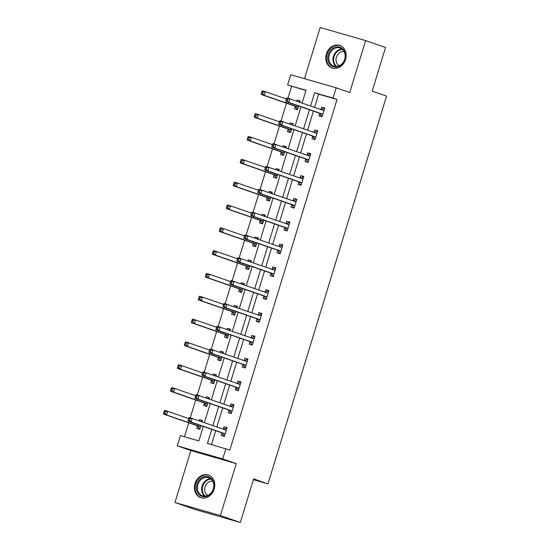 <?xml version="1.0" encoding="UTF-8"?>
<svg xmlns="http://www.w3.org/2000/svg" width="550" height="550" viewBox="0 0 550 550"><rect width="100%" height="100%" fill="white"/><g stroke="black" fill="none" stroke-linecap="round" stroke-linejoin="round"><path stroke-width="0.82" d="M326.384 53.962A11.942 9.962 -70.8 0 0 332.042 68.001A11.942 9.962 -70.8 0 0 345.538 59.482A11.942 9.962 -70.8 0 0 339.879 45.444A11.942 9.962 -70.8 0 0 326.384 53.962M195.03 483.601A11.942 9.962 -70.8 0 0 200.695 497.64A11.942 9.962 -70.8 0 0 214.184 489.115A11.942 9.962 -70.8 0 0 208.526 475.083A11.942 9.962 -70.8 0 0 195.03 483.601M305.972 90.509L287.623 84.989L290.751 74.745L336.188 87.828L333.053 98.072L314.634 92.764L310.606 105.937M253.406 479.676L267.988 483.876L386.54 96.092L372.199 91.108L385.536 47.499L365.612 40.583L320.176 27.5L304.521 78.712M267.988 483.876L253.646 478.892L240.309 522.5L194.879 509.417L174.955 502.501L220.392 515.584L236.273 463.636L222.729 458.934L177.292 445.851L180.428 435.607L198.846 440.908L203.273 426.422M236.273 463.636L190.836 450.553L174.955 502.501M190.836 450.553L177.292 445.851M291.603 86.371L287.987 98.196M286.447 103.235L281.009 121.027M279.469 126.06L274.031 143.853M272.491 148.892L267.053 166.684M265.512 171.717L260.067 189.509M258.528 194.549L253.089 212.341M251.549 217.374L246.111 235.166M244.571 240.206L239.133 257.998M237.593 263.031L232.155 280.823M230.615 285.863L225.177 303.648M223.637 308.688L218.192 326.48M216.652 331.512L211.214 349.305M209.674 354.344L204.236 372.137M202.696 377.169L197.258 394.962M195.718 400.001L190.279 417.794M188.739 422.826L184.477 436.769M240.309 522.5L220.392 515.584M197.436 426.058L196.714 428.429L199.781 429.316L200.915 425.604M202.084 421.774L202.469 420.537L199.396 419.65L199.066 420.729M204.414 403.232L203.692 405.604L206.759 406.484L207.9 402.772M209.069 398.949L209.447 397.705L206.374 396.818L206.044 397.904M211.393 380.408L210.671 382.772L213.744 383.659L214.878 379.947M216.047 376.124L216.425 374.88L213.352 373.993L213.022 375.072M218.377 357.576L217.649 359.947L220.722 360.828L221.856 357.115M223.025 353.293L223.403 352.048L220.337 351.168L220.007 352.248M225.356 334.751L224.627 337.116L227.7 338.002L228.834 334.29M230.003 330.468L230.381 329.223L227.315 328.336L226.985 329.416M232.334 311.919L231.612 314.291L234.678 315.171L235.812 311.458M236.981 307.636L237.359 306.391L234.293 305.511L233.963 306.591M239.312 289.094L238.59 291.459L241.656 292.346L242.791 288.633M243.959 284.811L244.344 283.566L241.271 282.679L240.941 283.759M246.29 266.262L245.568 268.634L248.634 269.514L249.769 265.801M250.938 261.979L251.322 260.734L248.249 259.854L247.919 260.934M253.268 243.437L252.546 245.802L255.619 246.689L256.754 242.976M257.923 239.154L258.301 237.909L255.228 237.022L254.897 238.102M260.246 220.605L259.524 222.977L262.597 223.864L263.732 220.151M264.901 216.322L265.279 215.077L262.212 214.197L261.882 215.277M267.231 197.78L266.502 200.152L269.576 201.032L270.71 197.319M271.879 193.497L272.257 192.252L269.191 191.366L268.861 192.445M274.209 174.955L273.481 177.32L276.554 178.207L277.688 174.494M278.857 170.672L279.235 169.428L276.169 168.541L275.839 169.62M281.188 152.123L280.466 154.495L283.532 155.375L284.666 151.662M285.835 147.84L286.22 146.596L283.147 145.716L282.817 146.795M288.166 129.298L287.444 131.663L290.51 132.55L291.644 128.838M292.813 125.015L293.198 123.771L290.125 122.884L289.795 123.963M295.144 106.466L294.422 108.838L297.495 109.718L298.629 106.006M299.798 102.183L300.176 100.939L297.103 100.059L296.773 101.138M211.729 429.357L207.439 443.382L229.845 450.072L337.04 99.454L318.622 94.153L314.593 107.326M313.424 111.148L307.615 130.151M306.446 133.973L300.63 152.976M299.461 156.805L293.652 175.808M292.483 179.63L286.674 198.633M285.505 202.455L279.696 221.464M278.527 225.287L272.718 244.289M271.549 248.112L265.739 267.121M264.571 270.944L258.754 289.946M257.586 293.769L251.776 312.778M250.607 316.601L244.798 335.603M243.629 339.426L237.82 358.428M236.651 362.257L230.842 381.26M229.673 385.082L223.864 404.085M222.695 407.908L216.886 426.917M215.717 430.739L211.489 444.551M221.994 433.132L221.272 435.504L224.345 436.384L227.026 427.604L223.953 426.724L223.231 429.089M228.972 410.307L228.25 412.672L231.323 413.559L234.004 404.779L230.938 403.893L230.209 406.264M235.957 387.475L235.228 389.847L238.301 390.727L240.982 381.947L237.916 381.067L237.188 383.433M242.935 364.65L242.206 367.015L245.279 367.902L247.961 359.123L244.894 358.236L244.173 360.607M249.913 341.818L249.191 344.19L252.258 345.07L254.946 336.291L251.873 335.411L251.151 337.776M256.891 318.993L256.169 321.358L259.236 322.245L261.924 313.466L258.851 312.579L258.129 314.951M263.869 296.161L263.147 298.533L266.221 299.42L268.902 290.634L265.829 289.754L265.107 292.119M270.847 273.336L270.126 275.708L273.199 276.588L275.88 267.809L272.814 266.922L272.085 269.294M277.832 250.511L277.104 252.876L280.177 253.763L282.858 244.984L279.792 244.097L279.063 246.469M284.811 227.679L284.082 230.051L287.155 230.931L289.836 222.152L286.77 221.272L286.048 223.637M291.789 204.854L291.067 207.219L294.133 208.106L296.821 199.327L293.748 198.44L293.026 200.812M298.767 182.022L298.045 184.394L301.111 185.274L303.799 176.495L300.726 175.615L300.004 177.98M305.745 159.197L305.023 161.562L308.089 162.449L310.778 153.67L307.704 152.783L306.982 155.155M312.723 136.366L312.001 138.738L315.074 139.618L317.756 130.838L314.689 129.958L313.961 132.323M319.708 113.541L318.979 115.906L322.053 116.792L324.734 108.013L321.668 107.126L320.939 109.498M336.188 87.828L349.731 92.531L365.612 40.583M337.04 99.454L333.053 98.072M225.857 448.69L222.729 458.934M302.156 103.001L306.041 90.289L287.623 84.989M204.442 422.599L210.251 403.59M211.42 399.768L217.236 380.765M218.405 376.942L224.214 357.933M225.383 354.111L231.192 335.108M232.361 331.286L238.171 312.276M239.339 308.454L245.149 289.451M246.317 285.629L252.127 266.619M253.296 262.797L259.112 243.794M260.281 239.972L266.09 220.969M267.259 217.147L273.068 198.137M274.237 194.315L280.046 175.312M281.215 171.49L287.024 152.481M288.193 148.658L294.002 129.656M295.171 125.833L300.988 106.824M309.437 109.759L303.627 128.769M302.459 132.591L296.649 151.594M295.481 155.416L289.671 174.426M288.502 178.248L282.693 197.251M281.524 201.073L275.715 220.083M274.546 223.905L268.73 242.907M267.561 246.73L261.752 265.732M260.583 269.562L254.774 288.564M253.605 292.387L247.796 311.389M246.627 315.212L240.817 334.221M239.649 338.044L233.839 357.046M232.671 360.869L226.854 379.878M225.686 383.701L219.876 402.703M218.708 406.526L212.898 425.535M318.622 94.153L314.634 92.764M226.978 427.769L223.953 426.724M202.414 420.695L199.396 419.65M209.399 397.87L206.374 396.818M233.956 404.944L230.938 403.893M216.377 375.045L213.352 373.993M240.934 382.112L237.916 381.067M223.355 352.213L220.337 351.168M247.913 359.288L244.894 358.236M230.333 329.388L227.315 328.336M254.891 336.456L251.873 335.411M237.311 306.556L234.293 305.511M261.869 313.631L258.851 312.579M244.289 283.731L241.271 282.679M268.854 290.799L265.829 289.754M251.268 260.899L248.249 259.854M275.832 267.974L272.814 266.922M258.252 238.074L255.228 237.022M282.81 245.149L279.792 244.097M265.231 215.242L262.212 214.197M289.788 222.317L286.77 221.272M272.209 192.417L269.191 191.366M296.766 199.492L293.748 198.44M279.187 169.593L276.169 168.541M303.744 176.66L300.726 175.615M286.165 146.761L283.147 145.716M310.729 153.835L307.704 152.783M293.143 123.936L290.125 122.884M317.707 131.003L314.689 129.958M300.128 101.104L297.103 100.059M324.686 108.178L321.668 107.126M224.517 435.82L223.712 435.538L224.531 435.772M223.183 429.103L225.947 428.223L226.765 428.457M188.684 418.467L188.238 419.932L189.468 420.283L189.915 418.818L188.684 418.467L189.138 417.464L225.83 430.024A1.533 0.846 106.1 0 0 225.851 430.031A1.533 0.846 106.1 0 0 226.16 430.018L226.304 429.976M189.915 418.818L192.204 418.344L191.084 422.001L188.018 421.121L221.643 432.795A1.533 0.846 106.1 0 1 221.904 433.008L223.712 435.538M225.067 434.019L224.978 433.888A1.533 0.846 106.1 0 0 224.709 433.682L191.084 422.001L189.468 420.283M188.238 419.932L188.018 421.121M202.208 421.382L200.812 421.334M199.966 428.704L199.148 428.464L199.952 428.746M188.65 418.571L167.647 411.276L166.526 414.934L163.46 414.047L197.079 425.728A1.533 0.846 -73.9 0 1 197.347 425.934L199.148 428.464M164.904 413.208L165.351 411.744L164.127 411.393L163.68 412.857L164.904 413.208L166.526 414.934L200.152 426.607A1.533 0.846 -73.9 0 1 200.413 426.821L200.509 426.944M164.127 411.393L164.574 410.389L167.647 411.276L165.351 411.744M163.46 414.047L163.68 412.857M203.72 476.836A10.333 8.621 109.2 0 1 213.936 483.711A10.333 8.621 109.2 0 1 206.772 496.327A10.333 8.621 109.2 0 1 196.556 489.452A10.333 8.621 109.2 0 1 203.72 476.836M207.061 495.743A9.57 7.982 -70.8 0 0 213.764 486.695A9.57 7.982 -70.8 0 0 208.78 477.682A9.57 7.982 -70.8 0 0 204.229 477.696A9.57 7.982 -70.8 0 0 197.526 486.743A9.57 7.982 -70.8 0 0 202.503 495.756A9.57 7.982 -70.8 0 0 207.061 495.743M207.9 495.413A7.535 6.284 109.2 0 1 204.751 488.166A7.535 6.284 109.2 0 1 209.969 481.504A7.535 6.284 109.2 0 1 212.802 481.291M209.701 475.592A11.859 9.9 -70.8 0 0 209.137 475.372A11.859 9.9 -70.8 0 0 203.493 475.386A11.859 9.9 -70.8 0 0 195.181 486.606A11.859 9.9 -70.8 0 0 201.355 497.784A11.859 9.9 -70.8 0 0 201.933 497.963M344.891 59.331A10.333 8.621 109.2 0 1 333.582 66.825A10.333 8.621 109.2 0 1 328.309 54.56A10.333 8.621 109.2 0 1 339.618 47.066A10.333 8.621 109.2 0 1 344.891 59.331M329.319 54.876A9.57 7.982 -70.8 0 0 333.857 66.124A9.57 7.982 -70.8 0 0 344.671 59.29A9.57 7.982 -70.8 0 0 340.134 48.042A9.57 7.982 -70.8 0 0 329.319 54.876M339.254 65.78A7.535 6.284 109.2 0 1 336.394 57.234A7.535 6.284 109.2 0 1 344.156 51.659M341.055 45.959A11.859 9.9 -70.8 0 0 340.491 45.739A11.859 9.9 -70.8 0 0 327.085 54.203A11.859 9.9 -70.8 0 0 332.709 68.152A11.859 9.9 -70.8 0 0 333.286 68.331M231.495 412.988L230.691 412.713L231.509 412.947M230.168 406.278L232.925 405.391L233.743 405.632M195.663 395.636L195.216 397.1L196.446 397.451L196.893 395.993L195.663 395.636L196.116 394.632L232.808 407.192A1.533 0.846 106.1 0 0 232.829 407.199A1.533 0.846 106.1 0 0 233.138 407.192L233.282 407.144M196.893 395.993L199.183 395.519L198.069 399.176L194.996 398.289L228.621 409.97A1.533 0.846 106.1 0 1 228.883 410.176L230.691 412.713M232.045 411.187L231.956 411.063A1.533 0.846 106.1 0 0 231.688 410.85L198.069 399.176L196.446 397.451M195.216 397.1L194.996 398.289M238.473 390.163L237.669 389.881L238.487 390.122M237.146 383.446L239.903 382.566L240.721 382.8M202.641 372.811L202.194 374.275L203.424 374.626L203.871 373.161L202.641 372.811L203.094 371.807L239.786 384.368A1.533 0.846 106.1 0 0 239.814 384.374A1.533 0.846 106.1 0 0 240.116 384.361L240.261 384.319M203.871 373.161L206.161 372.687L205.047 376.351L201.974 375.464L235.599 387.138A1.533 0.846 106.1 0 1 235.861 387.351L237.669 389.881M239.023 388.362L238.934 388.231A1.533 0.846 106.1 0 0 238.666 388.025L205.047 376.351L203.424 374.626M202.194 374.275L201.974 375.464M209.186 398.558L207.79 398.509M206.951 405.873L206.133 405.639L206.938 405.921M195.635 395.739L174.625 388.444L173.504 392.102L170.438 391.222L204.057 402.896A1.533 0.846 -73.9 0 1 204.325 403.109L206.133 405.639M171.882 390.383L172.329 388.919L171.105 388.568L170.658 390.026L171.882 390.383L173.504 392.102L207.13 403.783A1.533 0.846 -73.9 0 1 207.398 403.989L207.488 404.119M171.105 388.568L171.552 387.564L174.625 388.444L172.329 388.919M170.438 391.222L170.658 390.026M216.164 375.732L214.768 375.678M213.929 383.047L213.111 382.814L213.916 383.089M202.613 372.914L181.603 365.619L180.482 369.277L177.416 368.39L211.042 380.071A1.533 0.846 -73.9 0 1 211.303 380.277L213.111 382.814M178.867 367.551L179.314 366.094L178.083 365.736L177.636 367.201L178.867 367.551L180.482 369.277L214.108 380.951A1.533 0.846 -73.9 0 1 214.376 381.164L214.466 381.288M178.083 365.736L178.537 364.732L181.603 365.619L179.314 366.094M177.416 368.39L177.636 367.201M245.451 367.331L244.647 367.056L245.465 367.29M244.124 360.621L246.888 359.741L247.706 359.975M209.619 349.979L209.172 351.443L210.403 351.801L210.849 350.336L209.619 349.979L210.072 348.975L246.764 361.536A1.533 0.846 106.1 0 0 246.792 361.543A1.533 0.846 106.1 0 0 247.094 361.536L247.239 361.487M210.849 350.336L213.146 349.862L212.025 353.519L208.952 352.639L242.577 364.313A1.533 0.846 106.1 0 1 242.846 364.519L244.647 367.056M246.001 365.53L245.912 365.406A1.533 0.846 106.1 0 0 245.651 365.2L212.025 353.519L210.403 351.801M209.172 351.443L208.952 352.639M252.429 344.506L251.625 344.224L252.443 344.465M251.103 337.789L253.866 336.909L254.684 337.143M216.604 327.154L216.157 328.618L217.381 328.969L217.827 327.504L216.604 327.154L217.051 326.15L253.742 338.711A1.533 0.846 106.1 0 0 253.77 338.718A1.533 0.846 106.1 0 0 254.072 338.711L254.217 338.663M217.827 327.504L220.124 327.037L219.003 330.694L215.93 329.808L249.556 341.481A1.533 0.846 106.1 0 1 249.824 341.694L251.625 344.224M252.986 342.705L252.89 342.574A1.533 0.846 106.1 0 0 252.629 342.368L219.003 330.694L217.381 328.969M216.157 328.618L215.93 329.808M259.414 321.681L258.61 321.399L259.428 321.633M258.081 314.964L260.844 314.084L261.663 314.318M223.582 304.322L223.135 305.786L224.359 306.144L224.806 304.679L223.582 304.322L224.029 303.325L260.728 315.879A1.533 0.846 106.1 0 0 260.748 315.893A1.533 0.846 106.1 0 0 261.058 315.879L261.195 315.831M224.806 304.679L227.102 304.205L225.981 307.863L222.915 306.982L256.534 318.656A1.533 0.846 106.1 0 1 256.802 318.863L258.61 321.399M259.964 319.88L259.875 319.749A1.533 0.846 106.1 0 0 259.607 319.543L225.981 307.863L224.359 306.144M223.135 305.786L222.915 306.982M223.142 352.901L221.746 352.853M220.907 360.216L220.089 359.982L220.894 360.264M209.591 350.082L188.581 342.788L187.468 346.445L184.394 345.565L218.02 357.239A1.533 0.846 -73.9 0 1 218.281 357.452L220.089 359.982M185.845 344.726L186.292 343.262L185.061 342.911L184.614 344.376L185.845 344.726L187.468 346.445L221.086 358.126A1.533 0.846 -73.9 0 1 221.354 358.332L221.444 358.462M185.061 342.911L185.515 341.907L188.581 342.788L186.292 343.262M184.394 345.565L184.614 344.376M230.12 330.076L228.731 330.021M227.886 337.391L227.067 337.157L227.872 337.432M216.569 327.257L195.559 319.962L194.446 323.62L191.373 322.733L224.998 334.414A1.533 0.846 -73.9 0 1 225.266 334.62L227.067 337.157M192.823 321.894L193.27 320.437L192.039 320.079L191.593 321.544L192.823 321.894L194.446 323.62L228.064 335.294A1.533 0.846 -73.9 0 1 228.333 335.507L228.422 335.631M192.039 320.079L192.493 319.076L195.559 319.962L193.27 320.437M191.373 322.733L191.593 321.544M237.105 307.244L235.709 307.196M234.864 314.566L234.046 314.325L234.85 314.607M223.548 304.432L202.544 297.131L201.424 300.795L198.351 299.908L231.976 311.582A1.533 0.846 -73.9 0 1 232.244 311.795L234.046 314.325M199.801 299.069L200.248 297.605L199.024 297.254L198.571 298.719L199.801 299.069L201.424 300.795L235.049 312.469A1.533 0.846 -73.9 0 1 235.311 312.675L235.4 312.806M199.024 297.254L199.471 296.251L202.544 297.131L200.248 297.605M198.351 299.908L198.571 298.719M266.393 298.849L265.588 298.567L266.406 298.808M265.059 292.139L267.822 291.252L268.641 291.486M230.56 281.497L230.113 282.961L231.344 283.312L231.791 281.847L230.56 281.497L231.007 280.493L267.706 293.054A1.533 0.846 106.1 0 0 267.726 293.061A1.533 0.846 106.1 0 0 268.036 293.054L268.18 293.006M231.791 281.847L234.08 281.38L232.959 285.038L229.893 284.151L263.519 295.831A1.533 0.846 106.1 0 1 263.78 296.038L265.588 298.567M266.942 297.048L266.853 296.924A1.533 0.846 106.1 0 0 266.585 296.711L232.959 285.038L231.344 283.312M230.113 282.961L229.893 284.151M244.083 284.419L242.688 284.364M241.842 291.734L241.024 291.5L241.828 291.775M230.526 281.6L209.522 274.306L208.402 277.963L205.329 277.083L238.954 288.757A1.533 0.846 -73.9 0 1 239.222 288.963L241.024 291.5M206.779 276.244L207.226 274.78L206.002 274.423L205.556 275.887L206.779 276.244L208.402 277.963L242.028 289.644A1.533 0.846 -73.9 0 1 242.289 289.85L242.385 289.974M206.002 274.423L206.449 273.419L209.522 274.306L207.226 274.78M205.329 277.083L205.556 275.887M273.371 276.024L272.566 275.743L273.384 275.976M272.044 269.308L274.801 268.428L275.619 268.661M237.538 258.672L237.091 260.129L238.322 260.487L238.769 259.022L237.538 258.672L237.992 257.668L274.684 270.229A1.533 0.846 106.1 0 0 274.704 270.236A1.533 0.846 106.1 0 0 275.014 270.222L275.158 270.181M238.769 259.022L241.058 258.548L239.938 262.206L236.871 261.326L270.497 272.999A1.533 0.846 106.1 0 1 270.758 273.212L272.566 275.743M273.921 274.223L273.831 274.093A1.533 0.846 106.1 0 0 273.563 273.886L239.938 262.206L238.322 260.487M237.091 260.129L236.871 261.326M251.061 261.587L249.666 261.539M248.827 268.909L248.009 268.668L248.813 268.95M237.511 258.775L216.501 251.481L215.38 255.138L212.314 254.251L245.933 265.925A1.533 0.846 -73.9 0 1 246.201 266.138L248.009 268.668M213.758 253.413L214.204 251.948L212.981 251.597L212.534 253.062L213.758 253.413L215.38 255.138L249.006 266.812A1.533 0.846 -73.9 0 1 249.274 267.018L249.363 267.149M212.981 251.597L213.428 250.594L216.501 251.481L214.204 251.948M212.314 254.251L212.534 253.062M280.349 253.192L279.544 252.917L280.363 253.151M279.022 246.482L281.779 245.596L282.597 245.836M244.516 235.84L244.069 237.304L245.3 237.655L245.747 236.197L244.516 235.84L244.97 234.836L281.662 247.397A1.533 0.846 106.1 0 0 281.689 247.404A1.533 0.846 106.1 0 0 281.992 247.397L282.136 247.349M245.747 236.197L248.036 235.723L246.923 239.381L243.849 238.494L277.475 250.174A1.533 0.846 106.1 0 1 277.736 250.381L279.544 252.917M280.899 251.391L280.809 251.268A1.533 0.846 106.1 0 0 280.541 251.054L246.923 239.381L245.3 237.655M244.069 237.304L243.849 238.494M258.039 238.762L256.644 238.707M255.805 246.077L254.987 245.843L255.791 246.125M244.489 235.943L223.479 228.649L222.358 232.306L219.292 231.426L252.917 243.1A1.533 0.846 -73.9 0 1 253.179 243.306L254.987 245.843M220.742 230.587L221.189 229.123L219.959 228.766L219.512 230.23L220.742 230.587L222.358 232.306L255.984 243.987A1.533 0.846 -73.9 0 1 256.252 244.193L256.341 244.324M219.959 228.766L220.413 227.769L223.479 228.649L221.189 229.123M219.292 231.426L219.512 230.23M287.327 230.367L286.522 230.086L287.341 230.319M286 223.651L288.764 222.771L289.582 223.004M251.494 213.015L251.048 214.472L252.278 214.83L252.725 213.366L251.494 213.015L251.948 212.011L288.64 224.572A1.533 0.846 106.1 0 0 288.668 224.579A1.533 0.846 106.1 0 0 288.97 224.565L289.114 224.524M252.725 213.366L255.021 212.891L253.901 216.549L250.827 215.669L284.453 227.343A1.533 0.846 106.1 0 1 284.721 227.556L286.522 230.086M287.877 228.566L287.788 228.436A1.533 0.846 106.1 0 0 287.526 228.229L253.901 216.549L252.278 214.83M251.048 214.472L250.827 215.669M265.018 215.93L263.622 215.882M262.783 223.252L261.965 223.011L262.769 223.293M251.467 213.118L230.457 205.824L229.343 209.481L226.27 208.594L259.896 220.275A1.533 0.846 -73.9 0 1 260.157 220.481L261.965 223.011M227.721 207.756L228.167 206.291L226.937 205.941L226.49 207.405L227.721 207.756L229.343 209.481L262.962 221.155A1.533 0.846 -73.9 0 1 263.23 221.368L263.319 221.492M226.937 205.941L227.391 204.937L230.457 205.824L228.167 206.291M226.27 208.594L226.49 207.405M294.305 207.536L293.501 207.261L294.319 207.494M292.978 200.826L295.742 199.939L296.56 200.179M258.479 190.183L258.032 191.647L259.256 191.998L259.703 190.541L258.479 190.183L258.926 189.179L295.618 201.74A1.533 0.846 106.1 0 0 295.646 201.747A1.533 0.846 106.1 0 0 295.948 201.74L296.093 201.692M259.703 190.541L261.999 190.066L260.879 193.724L257.806 192.837L291.431 204.518A1.533 0.846 106.1 0 1 291.699 204.724L293.501 207.261M294.855 205.734L294.766 205.611A1.533 0.846 106.1 0 0 294.504 205.397L260.879 193.724L259.256 191.998M258.032 191.647L257.806 192.837M271.996 193.105L270.6 193.057M269.761 200.42L268.943 200.186L269.748 200.468M258.445 190.286L237.435 182.992L236.321 186.649L233.248 185.769L266.874 197.443A1.533 0.846 -73.9 0 1 267.135 197.656L268.943 200.186M234.699 184.931L235.146 183.466L233.915 183.116L233.468 184.573L234.699 184.931L236.321 186.649L269.94 198.33A1.533 0.846 -73.9 0 1 270.208 198.536L270.298 198.667M233.915 183.116L234.369 182.112L237.435 182.992L235.146 183.466M233.248 185.769L233.468 184.573M301.29 184.711L300.486 184.429L301.297 184.663M299.956 177.994L302.72 177.114L303.538 177.347M265.457 167.358L265.011 168.822L266.234 169.173L266.681 167.709L265.457 167.358L265.904 166.354L302.603 178.915A1.533 0.846 106.1 0 0 302.624 178.922A1.533 0.846 106.1 0 0 302.933 178.908L303.071 178.867M266.681 167.709L268.978 167.234L267.857 170.899L264.791 170.012L298.409 181.686A1.533 0.846 106.1 0 1 298.678 181.899L300.486 184.429M301.84 182.909L301.744 182.779A1.533 0.846 106.1 0 0 301.482 182.572L267.857 170.899L266.234 169.173M265.011 168.822L264.791 170.012M278.981 170.28L277.585 170.225M276.739 177.595L275.921 177.361L276.726 177.636M265.423 167.461L244.42 160.167L243.299 163.824L240.226 162.938L273.852 174.618A1.533 0.846 -73.9 0 1 274.12 174.824L275.921 177.361M241.677 162.099L242.124 160.641L240.893 160.284L240.446 161.748L241.677 162.099L243.299 163.824L276.925 175.498A1.533 0.846 -73.9 0 1 277.186 175.711L277.276 175.835M240.893 160.284L241.347 159.28L244.42 160.167L242.124 160.641M240.226 162.938L240.446 161.748M308.268 161.879L307.464 161.604L308.282 161.838M306.934 155.169L309.698 154.289L310.516 154.522M272.436 144.526L271.989 145.991L273.212 146.348L273.666 144.884L272.436 144.526L272.882 143.522L309.581 156.083A1.533 0.846 106.1 0 0 309.602 156.09A1.533 0.846 106.1 0 0 309.911 156.083L310.056 156.035M273.666 144.884L275.956 144.409L274.835 148.067L271.769 147.187L305.394 158.861A1.533 0.846 106.1 0 1 305.656 159.067L307.464 161.604M308.818 160.078L308.729 159.954A1.533 0.846 106.1 0 0 308.461 159.741L274.835 148.067L273.212 146.348M271.989 145.991L271.769 147.187M285.959 147.448L284.563 147.4M283.718 154.763L282.899 154.529L283.704 154.811M272.401 144.629L251.398 137.335L250.278 140.993L247.204 140.113L280.83 151.786A1.533 0.846 -73.9 0 1 281.098 151.999L282.899 154.529M248.655 139.274L249.102 137.809L247.878 137.459L247.431 138.916L248.655 139.274L250.278 140.993L283.903 152.673A1.533 0.846 -73.9 0 1 284.164 152.879L284.261 153.01M247.878 137.459L248.325 136.455L251.398 137.335L249.102 137.809M247.204 140.113L247.431 138.916M315.246 139.054L314.442 138.772L315.26 139.012M313.919 132.337L316.676 131.457L317.494 131.691M279.414 121.701L278.967 123.166L280.197 123.516L280.644 122.052L279.414 121.701L279.868 120.698L316.559 133.258A1.533 0.846 106.1 0 0 316.58 133.265A1.533 0.846 106.1 0 0 316.889 133.258L317.034 133.21M280.644 122.052L282.934 121.584L281.813 125.242L278.747 124.355L312.373 136.029A1.533 0.846 106.1 0 1 312.634 136.242L314.442 138.772M315.796 137.252L315.707 137.122A1.533 0.846 106.1 0 0 315.439 136.916L281.813 125.242L280.197 123.516M278.967 123.166L278.747 124.355M292.937 124.623L291.541 124.568M290.702 131.938L289.884 131.704L290.689 131.979M279.379 121.804L258.376 114.51L257.256 118.167L254.189 117.281L287.808 128.961A1.533 0.846 -73.9 0 1 288.076 129.167L289.884 131.704M255.633 116.442L256.08 114.984L254.856 114.627L254.409 116.091L255.633 116.442L257.256 118.167L290.881 129.841A1.533 0.846 -73.9 0 1 291.149 130.054L291.239 130.178M254.856 114.627L255.303 113.623L258.376 114.51L256.08 114.984M254.189 117.281L254.409 116.091M322.224 116.229L321.42 115.947L322.238 116.181M320.897 109.512L323.654 108.632L324.472 108.866M286.392 98.869L285.945 100.334L287.176 100.691L287.623 99.227L286.392 98.869L286.846 97.873L323.538 110.426A1.533 0.846 106.1 0 0 323.565 110.44A1.533 0.846 106.1 0 0 323.868 110.426L324.012 110.378M287.623 99.227L289.912 98.752L288.798 102.41L285.725 101.53L319.351 113.204A1.533 0.846 106.1 0 1 319.612 113.41L321.42 115.947M322.774 114.421L322.685 114.297A1.533 0.846 106.1 0 0 322.417 114.091L288.798 102.41L287.176 100.691M285.945 100.334L285.725 101.53M299.915 101.791L298.519 101.743M297.681 109.106L296.863 108.873L297.667 109.154M286.364 98.979L265.354 91.678L264.234 95.343L261.168 94.456L294.793 106.129A1.533 0.846 -73.9 0 1 295.054 106.343L296.863 108.873M262.618 93.617L263.065 92.152L261.834 91.802L261.387 93.266L262.618 93.617L264.234 95.343L297.859 107.016A1.533 0.846 -73.9 0 1 298.127 107.223L298.217 107.353M261.834 91.802L262.281 90.798L265.354 91.678L263.065 92.152M261.168 94.456L261.387 93.266M224.978 433.888L221.904 433.008M224.709 433.682L221.643 432.795M226.16 430.018L224.187 429.454M197.079 425.728L200.152 426.607M197.347 425.934L200.413 426.821M204.703 496.127A9.57 7.982 109.2 0 1 201.877 486.874A9.57 7.982 109.2 0 1 208.381 479.132A9.57 7.982 109.2 0 1 210.739 478.754M211.255 479.201A9.254 7.721 -70.8 0 0 208.821 479.566A9.254 7.721 -70.8 0 0 202.517 487.142A9.254 7.721 -70.8 0 0 205.384 496.1M336.057 66.495A9.57 7.982 109.2 0 1 333.472 56.313A9.57 7.982 109.2 0 1 342.093 49.115M342.609 49.562A9.254 7.721 -70.8 0 0 334.118 56.526A9.254 7.721 -70.8 0 0 336.738 66.461M231.956 411.063L228.883 410.176M231.688 410.85L228.621 409.97M233.138 407.192L231.165 406.622M238.934 388.231L235.861 387.351M238.666 388.025L235.599 387.138M240.116 384.361L238.143 383.797M204.057 402.896L207.13 403.783M204.325 403.109L207.398 403.989M211.042 380.071L214.108 380.951M211.303 380.277L214.376 381.164M245.912 365.406L242.846 364.519M245.651 365.2L242.577 364.313M247.094 361.536L245.121 360.965M252.89 342.574L249.824 341.694M252.629 342.368L249.556 341.481M254.072 338.711L252.099 338.14M259.875 319.749L256.802 318.863M259.607 319.543L256.534 318.656M261.058 315.879L259.084 315.308M218.02 357.239L221.086 358.126M218.281 357.452L221.354 358.332M224.998 334.414L228.064 335.294M225.266 334.62L228.333 335.507M231.976 311.582L235.049 312.469M232.244 311.795L235.311 312.675M266.853 296.924L263.78 296.038M266.585 296.711L263.519 295.831M268.036 293.054L266.062 292.483M238.954 288.757L242.028 289.644M239.222 288.963L242.289 289.85M273.831 274.093L270.758 273.212M273.563 273.886L270.497 272.999M275.014 270.222L273.041 269.658M245.933 265.925L249.006 266.812M246.201 266.138L249.274 267.018M280.809 251.268L277.736 250.381M280.541 251.054L277.475 250.174M281.992 247.397L280.019 246.826M252.917 243.1L255.984 243.987M253.179 243.306L256.252 244.193M287.788 228.436L284.721 227.556M287.526 228.229L284.453 227.343M288.97 224.565L286.997 224.001M259.896 220.275L262.962 221.155M260.157 220.481L263.23 221.368M294.766 205.611L291.699 204.724M294.504 205.397L291.431 204.518M295.948 201.74L293.975 201.169M266.874 197.443L269.94 198.33M267.135 197.656L270.208 198.536M301.744 182.779L298.678 181.899M301.482 182.572L298.409 181.686M302.933 178.908L300.96 178.344M273.852 174.618L276.925 175.498M274.12 174.824L277.186 175.711M308.729 159.954L305.656 159.067M308.461 159.741L305.394 158.861M309.911 156.083L307.938 155.512M280.83 151.786L283.903 152.673M281.098 151.999L284.164 152.879M315.707 137.122L312.634 136.242M315.439 136.916L312.373 136.029M316.889 133.258L314.916 132.688M287.808 128.961L290.881 129.841M288.076 129.167L291.149 130.054M322.685 114.297L319.612 113.41M322.417 114.091L319.351 113.204M323.868 110.426L321.894 109.856M294.793 106.129L297.859 107.016M295.054 106.343L298.127 107.223M201.355 497.784L201.781 497.936M209.137 475.372L209.564 475.523M340.491 45.739L340.918 45.884M332.709 68.152L333.135 68.296"/></g></svg>

